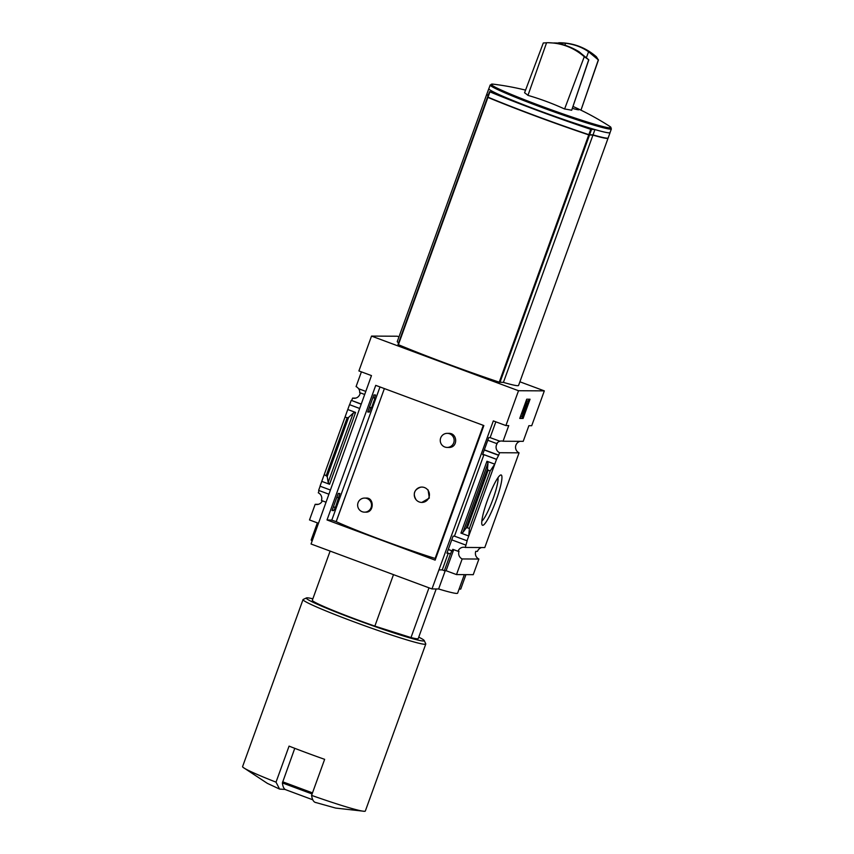 <?xml version="1.0" encoding="UTF-8"?>
<svg xmlns="http://www.w3.org/2000/svg" width="854" height="854" viewBox="0 0 854 854"><rect width="100%" height="100%" fill="white"/><g stroke="black" fill="none" stroke-linecap="round" stroke-linejoin="round"><path stroke-width="1.28" d="M447.154 447.432L448.649 447.443C458.32 448.04 457.765 432.626 448.403 433.362L447.24 433.352A7.035 6.949 90.3 0 1 453.72 442.82A7.035 6.949 90.3 0 1 447.154 447.432A7.035 6.949 90.3 0 1 440.675 437.974A7.035 6.949 90.3 0 1 447.24 433.352M364.551 512.154L365.726 512.154C374.362 512.678 374.223 497.306 366.12 498.085L364.626 498.074A7.035 6.949 90.3 0 1 371.106 507.532A7.035 6.949 90.3 0 1 364.551 512.154A7.035 6.949 90.3 0 1 358.072 502.686A7.035 6.949 90.3 0 1 364.626 498.074M336.198 521.677L384.375 388.581L336.166 521.645A73.839 4.078 -160.1 0 0 336.198 521.666A73.967 4.078 -160.1 0 0 435.124 558.452L483.3 425.356M421.812 502.43A7.675 7.579 90.3 0 1 416.144 499.803C412.631 493.793 414.158 489.588 420.723 487.164A7.675 7.579 90.3 0 1 429.434 494.797A7.675 7.579 90.3 0 1 421.812 502.43L429.316 498.085L428.078 489.865M435.679 558.623L435.241 558.473A73.839 4.078 -160.1 0 1 435.124 558.441M373.903 394.922L367.722 411.991L369.376 412.044L370.892 407.849L371.49 407.87L375.013 398.135L374.415 398.113L375.546 394.986L373.903 394.922M495.832 421.833L490.121 437.622L488.744 437.611L482.574 454.67L483.94 454.68L454.456 536.152L467.149 540.817L465.291 547.446A6.138 6.063 -89.7 0 0 457.99 551.257L452.78 549.325L452.214 550.883L448.275 549.421M361.402 371.864L356.075 386.595A6.138 6.063 -89.7 0 1 358.531 388.709L365.758 391.388M487.794 440.258L496.676 443.557A6.138 6.063 -89.7 0 1 499.974 441.23L490.121 437.622M358.691 388.773A6.138 6.063 -89.7 0 1 359.683 392.637L364.637 394.473M372.942 397.569L374.415 398.113M465.291 547.446L484.773 547.553L519.061 452.833L499.579 452.727A6.138 6.063 -89.7 0 1 497.22 443.557L496.676 443.557M355.723 398.103L352.574 398.092L351.699 400.515L361.178 404.038M369.483 407.123L371.49 407.87M352.574 398.092A6.138 6.063 -89.7 0 0 360.207 392.829M484.335 449.812L498.704 455.15L496.516 459.356L483.94 454.68M499.579 452.727L498.704 455.15M351.699 400.515L361.114 404.209M369.419 407.294L370.892 407.849M484.271 449.983L498.16 455.15M351.154 400.505L349.638 404.711L359.587 408.415M367.903 411.5L369.376 412.044M482.745 454.189L496.633 459.356M349.638 404.711L359.577 408.458M338.237 493.452L332.057 510.511L333.711 510.575L335.43 507.479L339.881 493.516L338.237 493.452M454.456 536.152L453.079 536.141L446.909 553.2L448.275 553.211L442.233 569.906L444.368 570.707L450.41 554L448.275 553.211M333.37 506.902L334.832 507.457M333.423 506.732L335.43 507.479M448.211 549.592L452.214 550.883M332.238 510.03L333.711 510.575M447.08 552.719L450.538 554L451.67 550.883M324.264 474.557L327.21 476.521L328.16 482.361L329.591 484.282L321.766 481.368L347.77 409.514L320.026 486.182L330.092 489.918M320.133 486.214L318.627 490.388L328.576 494.082M336.892 497.177L338.355 497.722M451.734 539.856L465.622 545.023M319.097 490.559L318.286 492.811A6.138 6.063 -89.7 0 1 321.424 500.497L325.684 502.077M467.021 540.817L496.516 459.356M469.369 528.498L467.309 527.729L466.07 528.135L462.921 532.448L460.936 533.099L468.761 536.013L469.369 528.498L490.196 470.96L494.776 464.16L486.951 461.256L487.997 463.167L487.474 468.995L488.136 470.191L490.196 470.96M487.474 500.113A26.816 4.099 110.4 0 0 482.019 524.751A26.816 4.099 110.4 0 0 495.683 501.576A26.816 4.099 110.4 0 0 500.476 475.08A26.816 4.099 110.4 0 0 487.474 500.113M329.591 484.282L355.595 412.429L347.77 409.514L349.51 404.711M371.522 336.092L358.904 370.935L371.469 375.6L311.048 543.998L431.975 588.94L493.334 420.905L505.899 425.57L518.517 390.726L371.522 336.092L397.323 336.23L398.967 336.839M442.233 569.906L439.404 569.896M457.99 551.257L459.036 551.268A6.138 6.063 -89.7 0 0 462.163 558.954L478.902 559.039A6.138 6.063 90.3 0 1 475.763 551.353L477.471 551.364A6.138 6.063 90.3 0 1 481.624 547.542M318.318 504.33L315.169 504.308A6.138 6.063 -89.7 0 0 322.332 500.839M453.698 549.666L446.076 570.718L444.368 570.707M519.894 381.791L544.329 390.876L531.711 425.719L528.882 425.698L523.214 441.337L503.07 441.23A6.138 6.063 -89.7 0 0 499.846 441.23M503.07 441.23L508.738 425.591L505.899 425.57M519.061 452.833A6.138 6.063 90.3 0 1 520.075 441.326M330.124 551.086L312.329 600.245A56.311 3.106 19.9 0 0 374.853 626.11L393.491 574.635M610.098 132.455A64.498 3.555 -160.1 0 1 610.098 132.605L608.176 137.921A64.498 3.555 -160.1 0 1 593.028 134.879L588.833 134.654A102.384 5.647 -160.1 0 1 487.997 97.175L489.534 91.677M610.098 132.605A64.498 3.555 -160.1 0 1 594.95 129.573L590.754 129.338A102.384 5.647 -160.1 0 1 489.918 91.858L492.993 91.677A64.498 3.555 -160.1 0 1 488.798 88.699A64.498 3.555 -160.1 0 1 488.894 88.581M488.189 95.338A64.498 3.555 -160.1 0 1 486.876 94.004L488.798 88.699M593.028 134.879L594.95 129.573M544.329 390.876L518.517 390.726M608.091 138.028A64.498 3.555 -160.1 0 1 608.08 138.156L518.57 385.432A64.498 3.555 -160.1 0 1 503.422 382.4L592.943 135.124L588.748 134.889A102.384 5.647 -160.1 0 1 487.912 97.409L488.082 97.207M487.517 97.228L398.391 344.685A102.384 5.647 -160.1 0 0 499.238 382.176L503.422 382.4M398.583 342.86A64.498 3.555 -160.1 0 1 397.27 341.525L486.78 94.25A64.498 3.555 -160.1 0 1 486.865 94.143M316.364 802.632C313.877 802.504 312.286 800.091 311.582 795.384A65.267 3.597 19.9 0 0 364.412 811.3A65.267 3.597 19.9 0 0 364.423 811.3A65.267 3.597 19.9 0 0 365.32 811.044L425.783 644.033A65.267 3.597 19.9 0 0 425.751 643.809L424.214 640.543A62.705 3.459 19.9 0 0 418.738 637.148M478.902 559.039L473.244 574.678L456.506 574.593L462.163 558.954M446.076 570.718L456.506 574.593M519.755 418.428L523.086 418.449L530.046 399.224L526.715 399.202L519.755 418.428M435.134 560.128L327.018 519.947L375.739 385.367L483.855 425.559L435.134 560.128M318.062 523.128L309.511 519.947L315.169 504.308M345.091 417.03L347.151 417.787L348.624 417.382L353.236 413.08L355.595 412.429M445.244 570.707L438.625 588.982L431.975 588.94M312.137 540.988A63.986 3.533 -160.1 0 1 311.208 539.909L317.368 522.872M465.953 574.646L460.722 589.1L459.1 589.089M464.33 574.635L457.627 593.167A63.986 3.533 -160.1 0 1 438.625 588.982M481.837 521.121A23.848 3.651 110.4 0 0 492.502 500.391A23.848 3.651 110.4 0 0 497.967 477.717M523.374 415.055L522.253 418.14L523.086 418.449M522.253 418.14L519.862 418.118M525.285 403.141L527.099 403.419L523.171 411.713L522.274 416.635A3.843 0.587 -69.6 0 0 524.207 413.037L522.851 414.233L523.374 412.343L523.961 412.546M526.203 403.408L526.993 403.793M522.146 411.82L526.171 403.483M521.773 416.613L520.972 416.314L521.153 414.564M523.374 412.343L528.551 401.017L526.897 401.006L526.021 403.408M526.171 400.697L528.551 401.017M526.16 400.739L526.897 401.006M529.106 399.213L528.466 400.985M527.26 404.305L524.142 412.909M285.14 789.438L279.589 789.085L267.345 783.353L243.102 767.383A65.267 3.597 19.9 0 0 276.023 782.157L279.589 789.085M312.842 598.814A62.705 3.459 19.9 0 0 306.469 597.917L303.191 599.444A65.267 3.597 19.9 0 0 303.031 599.593L242.579 766.614A65.267 3.597 19.9 0 0 243.102 767.383M303.031 599.593A65.267 3.597 19.9 0 0 358.466 623.484A65.267 3.597 19.9 0 0 424.865 644.29A65.267 3.597 19.9 0 0 425.783 644.033M276.023 782.157L289.068 746.118A65.267 3.597 -160.1 0 0 324.637 759.334L311.582 795.384M306.469 597.917A62.705 3.459 19.9 0 0 357.954 620.42A62.705 3.459 19.9 0 0 423.36 641.002A62.705 3.459 19.9 0 0 424.214 640.543M374.853 626.11L410.987 637.564A56.311 3.106 19.9 0 0 418.225 638.578L436.18 588.961M410.987 637.564L428.986 587.83M312.756 799.782L285.759 789.747A127.983 19.578 -69.6 0 1 282.386 782.915L294.769 748.328M488.104 95.584A64.498 3.555 -160.1 0 1 486.78 94.25M608.08 138.156A64.498 3.555 -160.1 0 1 592.943 135.124M611.389 128.869L610.044 132.594A64.456 3.555 -160.1 0 1 609.148 132.84A64.456 3.555 -160.1 0 1 543.582 112.301A64.456 3.555 -160.1 0 1 488.84 88.709L490.185 84.994A64.456 3.555 19.9 0 0 544.927 108.575A64.456 3.555 19.9 0 0 610.493 129.125A64.456 3.555 19.9 0 0 611.389 128.869L609.596 126.275A278.383 278.383 0 0 0 574.891 107.305A27.445 1.516 19.9 0 0 572.981 106.451M572.34 108.341A27.445 1.516 19.9 0 0 578.606 109.792A27.445 1.516 19.9 0 0 574.891 107.305M547.894 42.7L556.05 43.18C563.768 44.301 571.422 47.151 579.033 51.72L588.812 59.844L571.689 110.251A276.739 42.593 109.4 0 0 571.668 110.262A276.013 172.732 112.4 0 0 564.601 108.992A275.031 271.593 -83.7 0 0 527.964 95.37A276.013 99.598 -71.3 0 0 524.569 92.755L543.304 42.978L547.894 42.7C561.697 42.956 573.813 47.621 584.275 56.716L564.601 108.992M588.812 59.844L584.275 56.716M527.964 95.37L546.592 42.711M571.668 110.262L588.684 59.844M558.719 42.764L560.01 42.764C573.781 43.02 585.908 47.696 596.391 56.78L598.323 59.897L588.577 51.774C582.097 47.216 574.443 44.376 565.594 43.234L553.947 42.946M588.577 51.774L586.452 57.528M564.878 45.209L565.594 43.234M598.462 59.897L580.966 110.177M598.323 59.897L580.955 110.166M607.034 138.167A63.858 3.523 -160.1 0 1 592.484 134.932L588.331 134.708A101.359 5.594 -160.1 0 1 488.499 97.602L488.104 97.399M488.157 95.424A63.858 3.523 -160.1 0 1 487.591 94.922M327.018 519.947L331.8 520.129L336.166 521.645M416.144 499.803A7.675 7.579 90.3 0 1 420.723 487.164M435.241 558.473L483.417 425.399M460.936 533.099L486.951 461.256M589.57 134.857L591.491 129.552M588.833 134.654L590.754 129.338M487.997 97.175L489.918 91.858M467.309 527.729L488.136 470.191M326.324 475.326L347.151 417.787M522.338 411.404L523.171 411.713M328.16 482.361L353.236 413.08M327.21 476.521L348.624 417.382M462.921 532.448L487.997 463.167M466.07 528.135L487.474 468.995M282.663 781.784L312.489 792.875M282.386 782.915L312.094 793.964M499.964 382.378L589.484 135.103M499.238 382.176L588.748 134.889M398.391 344.685L487.912 97.409M490.185 84.994L493.228 84.162A63.666 3.512 19.9 0 0 538.319 105.021A63.666 3.512 19.9 0 0 610.098 127.908A63.666 3.512 19.9 0 0 609.596 126.275M331.8 520.129L379.998 386.958M487.591 96.972L489.523 91.656M364.423 811.3L335.633 808.065L315.5 802.44M520.972 416.314L521.805 416.624M397.996 344.493L487.506 97.207M525.562 90.118A278.383 278.383 0 0 0 493.228 84.162"/></g></svg>
